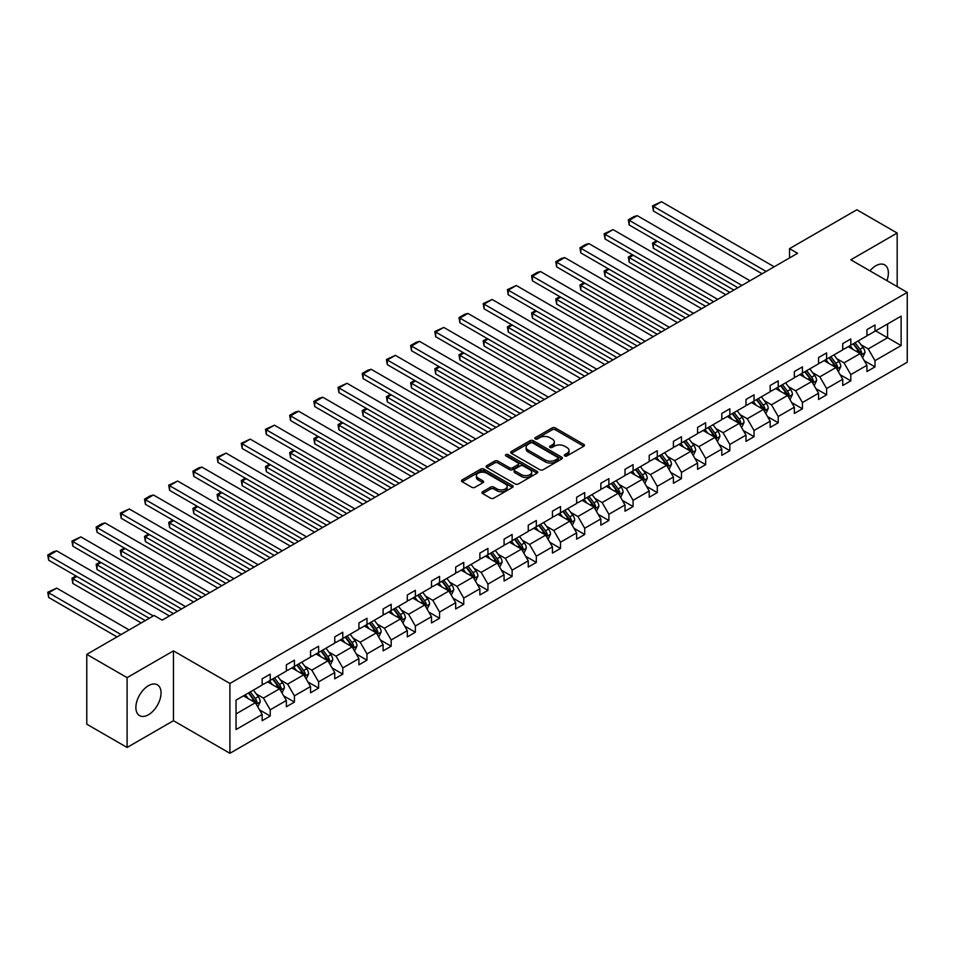 <?xml version="1.0" encoding="UTF-8"?>
<svg xmlns="http://www.w3.org/2000/svg" width="955" height="955" viewBox="0 0 955 955"><rect width="100%" height="100%" fill="white"/><g stroke="black" fill="none" stroke-linecap="round" stroke-linejoin="round"><path stroke-width="1.43" d="M564.751 455.929A1.564 0.907 0 0 0 566.972 455.929L583.792 446.212A2.244 1.289 0 0 0 584.448 445.305A2.244 1.289 0 0 0 583.792 444.385L555.297 427.936A2.244 1.289 0 0 0 552.133 427.936L535.313 437.641A1.564 0.907 0 0 0 534.848 438.285A1.564 0.907 0 0 0 535.313 438.93A1.564 0.907 0 0 0 537.522 438.93L539.706 437.665A7.163 4.13 0 0 1 549.829 437.665L552.205 439.037A7.163 4.13 0 0 1 554.306 441.962A7.163 4.13 0 0 1 552.205 444.887L550.032 446.14A1.564 0.907 0 0 0 549.567 446.785A1.564 0.907 0 0 0 550.032 447.429A1.564 0.907 0 0 0 552.253 447.429L554.425 446.164A7.163 4.13 0 0 1 564.56 446.164L566.936 447.537A7.163 4.13 0 0 1 569.025 450.462A7.163 4.13 0 0 1 566.936 453.386L564.751 454.64A1.564 0.907 0 0 0 564.298 455.284A1.564 0.907 0 0 0 564.751 455.929L564.751 454.64M148.467 714.746A17.787 10.266 120 0 0 160.082 699.072A17.787 10.266 120 0 0 157.36 684.807A17.787 10.266 120 0 0 148.467 685.69A17.787 10.266 120 0 0 136.84 701.364A17.787 10.266 120 0 0 139.573 715.629A17.787 10.266 120 0 0 148.467 714.746M886.92 280.663A17.787 10.266 120 0 0 884.7 264.893A17.787 10.266 120 0 0 875.807 265.765A17.787 10.266 120 0 0 869.921 270.85M482.633 491.73A2.244 1.289 0 0 0 481.977 492.637A2.244 1.289 0 0 0 482.633 493.556L490.631 498.176A2.244 1.289 0 0 0 493.795 498.176L512.477 487.384A2.244 1.289 0 0 0 513.133 486.477A2.244 1.289 0 0 0 512.477 485.558L483.982 469.108A2.244 1.289 0 0 0 480.819 469.108L462.136 479.888A2.244 1.289 0 0 0 461.48 480.807A2.244 1.289 0 0 0 462.136 481.726L471.794 487.301A2.244 1.289 0 0 0 474.957 487.301L482.955 482.681A2.244 1.289 0 0 0 483.612 481.762A2.244 1.289 0 0 0 482.955 480.854L478.169 478.085A5.993 3.462 0 0 1 476.414 475.638A5.993 3.462 0 0 1 480.102 472.45A5.993 3.462 0 0 1 486.632 473.202L505.386 484.03A5.993 3.462 0 0 1 507.141 486.477A5.993 3.462 0 0 1 503.452 489.664A5.993 3.462 0 0 1 496.922 488.912L493.795 487.11A2.244 1.289 0 0 0 490.631 487.11L482.633 491.73L482.633 493.556M173.464 650.868L127.099 677.644L86.774 654.366L86.774 724.188L127.099 747.467L173.464 720.703L229.904 753.292L229.904 683.458L173.464 650.868L173.464 720.703M897.175 286.584L897.175 233.044L850.81 259.808L907.25 292.397L229.904 683.458M897.175 233.044L856.85 209.766L789.522 248.634L789.522 257.946M86.774 654.366L154.113 615.486L162.171 620.141L797.58 253.29L789.522 248.634M539.862 469.753A2.244 1.289 0 0 0 543.025 469.753L561.707 458.961A2.244 1.289 0 0 0 562.364 458.054A2.244 1.289 0 0 0 561.707 457.135L533.212 440.685A2.244 1.289 0 0 0 530.049 440.685L511.367 451.464A2.244 1.289 0 0 0 510.71 452.384A2.244 1.289 0 0 0 511.367 453.303L539.862 469.753M506.532 456.263A1.564 0.907 0 0 1 508.12 456.49L537.056 473.191L518.41 483.958A2.244 1.289 0 0 1 515.246 483.958L486.752 467.508L494.75 462.924L494.75 461.062L486.752 465.682A2.244 1.289 0 0 0 486.095 466.601A2.244 1.289 0 0 0 486.752 467.508L486.752 465.682M494.75 462.924A2.244 1.289 0 0 1 497.913 462.924L497.913 461.062A2.244 1.289 0 0 0 494.75 461.062M497.913 461.062L509.469 467.735A2.244 1.289 0 0 0 512.632 467.735L517.932 464.679A2.244 1.289 0 0 0 518.589 463.76A2.244 1.289 0 0 0 517.932 462.853L505.911 455.905A1.564 0.907 0 0 1 505.446 455.26A1.564 0.907 0 0 1 506.413 454.425A1.564 0.907 0 0 1 508.12 454.628L537.092 471.352A2.244 1.289 0 0 1 537.749 472.259A2.244 1.289 0 0 1 537.092 473.179L537.092 471.352M127.099 677.644L127.099 747.467M236.04 700.122L262.159 685.045L262.159 678.802L270.229 674.146L270.229 680.39L286.357 671.078L286.357 664.835L294.415 660.18L294.415 666.423L310.542 657.112L310.542 650.868L318.612 646.213L318.612 652.456L334.739 643.145L334.739 636.901L342.797 632.246L342.797 638.489L358.925 629.178L358.925 622.935L366.983 618.279L366.983 624.522L383.11 615.211L383.11 608.968L391.18 604.312L391.18 610.555L407.308 601.244L407.308 595.001L415.365 590.345L415.365 596.589L431.493 587.277L431.493 581.034L439.563 576.378L439.563 582.622L455.69 573.31L455.69 567.067L463.748 562.411L463.748 568.655L479.876 559.344L479.876 553.1L487.945 548.445L487.945 554.688L504.073 545.377L504.073 539.133L512.131 534.478L512.131 540.721L528.258 531.41L528.258 525.166L536.328 520.511L536.328 526.754L552.456 517.443L552.456 511.2L560.513 506.544L560.513 512.787L576.641 503.476L576.641 497.245L584.711 492.589L584.711 498.82L600.838 489.509L600.838 483.278L608.896 478.622L608.896 484.854L625.024 475.542L625.024 469.311L633.081 464.655L633.081 470.887L649.209 461.575L649.209 455.344L657.279 450.688L657.279 456.92L673.406 447.608L673.406 441.377L681.464 436.721L681.464 442.953L697.592 433.642L697.592 427.41L705.661 422.755L705.661 428.986L721.789 419.675L721.789 413.443L729.847 408.788L729.847 415.019L745.974 405.708L745.974 399.476L754.044 394.821L754.044 401.052L770.172 391.741L770.172 385.51L778.23 380.854L778.23 387.085L794.357 377.774L794.357 371.543L802.427 366.887L802.427 373.119L818.554 363.807L818.554 357.576L826.612 352.92L826.612 359.152L842.74 349.852L842.74 343.609L850.81 338.953L850.81 345.197L866.937 335.885L866.937 329.642L874.995 324.987L874.995 331.23L901.126 316.141L901.126 345.567L874.995 360.644L874.995 366.887L866.937 371.543L866.937 365.299L850.81 374.611L850.81 380.854L842.74 385.51L842.74 379.266L826.612 388.578L826.612 394.821L818.554 399.476L818.554 393.233L802.427 402.544L802.427 408.788L794.357 413.443L794.357 407.2L778.23 416.511L778.23 422.755L770.172 427.41L770.172 421.167L754.044 430.478L754.044 436.721L745.974 441.377L745.974 435.134L729.847 444.445L729.847 450.688L721.789 455.344L721.789 449.101L705.661 458.412L705.661 464.655L697.592 469.311L697.592 463.068L681.464 472.379L681.464 478.622L673.406 483.278L673.406 477.034L657.279 486.346L657.279 492.589L649.209 497.245L649.209 491.001L633.081 500.313L633.081 506.556L625.024 511.212L625.024 504.968L608.896 514.279L608.896 520.523L600.838 525.166L600.838 518.935L584.711 528.246L584.711 534.478L576.641 539.133L576.641 532.902L560.513 542.213L560.513 548.445L552.456 553.1L552.456 546.869L536.328 556.18L536.328 562.411L528.258 567.067L528.258 560.836L512.131 570.147L512.131 576.378L504.073 581.034L504.073 574.803L487.945 584.114L487.945 590.345L479.876 595.001L479.876 588.769L463.748 598.081L463.748 604.312L455.69 608.968L455.69 602.736L439.563 612.048L439.563 618.279L431.493 622.935L431.493 616.703L415.365 626.014L415.365 632.246L407.308 636.901L407.308 630.67L391.18 639.981L391.18 646.213L383.11 650.868L383.11 644.637L366.983 653.948L366.983 660.18L358.925 664.835L358.925 658.604L342.797 667.915L342.797 674.146L334.739 678.802L334.739 672.571L318.612 681.87L318.612 688.113L310.542 692.769L310.542 686.526L294.415 695.837L294.415 702.08L286.357 706.736L286.357 700.492L270.229 709.804L270.229 716.047L262.159 720.703L262.159 714.459L236.04 729.548L236.04 700.122M229.904 753.292L907.25 362.232L907.25 292.397M267.639 681.87L279.576 688.77L263.449 698.081L256.25 693.915M263.449 698.081L270.229 709.804M279.576 688.77L286.357 700.492M262.159 683.553L263.449 684.293L270.229 680.39M291.836 667.903L303.774 674.803L287.646 684.114L280.436 679.948M287.646 684.114L294.415 695.837M303.774 674.803L310.542 686.526M286.357 669.586L287.646 670.326L294.415 666.423M316.021 653.948L327.959 660.836L311.831 670.147L304.633 665.981M311.831 670.147L318.612 681.87M327.959 660.836L334.739 672.571M310.542 655.619L311.831 656.36L318.612 652.456M340.219 639.981L352.156 646.869L336.029 656.18L328.818 652.014M336.029 656.18L342.797 667.915M352.156 646.869L358.925 658.604M334.739 641.653L336.029 642.393L342.797 638.489M364.404 626.014L376.342 632.902L360.214 642.214L353.004 638.047M360.214 642.214L366.983 653.948M376.342 632.902L383.11 644.637M358.925 627.686L360.214 628.426L366.983 624.522M388.601 612.048L400.527 618.936L384.411 628.247L377.201 624.081M384.411 628.247L391.18 639.981M400.527 618.936L407.308 630.67M383.11 613.719L384.411 614.459L391.18 610.555M412.787 598.081L424.724 604.969L408.597 614.28L401.387 610.114M408.597 614.28L415.365 626.014M424.724 604.969L431.493 616.703M407.308 599.752L408.597 600.492L415.365 596.589M436.984 584.114L448.91 591.002L432.782 600.313L425.584 596.147M432.782 600.313L439.563 612.048M448.91 591.002L455.69 602.736M431.493 585.785L432.782 586.537L439.563 582.622M461.17 570.147L473.107 577.035L456.979 586.346L449.769 582.18M456.979 586.346L463.748 598.081M473.107 577.035L479.876 588.769M455.69 571.818L456.979 572.57L463.748 568.655M485.367 556.18L497.292 563.068L481.165 572.379L473.967 568.213M481.165 572.379L487.945 584.114M497.292 563.068L504.073 574.803M479.876 557.851L481.165 558.603L487.945 554.688M509.552 542.213L521.49 549.101L505.362 558.412L498.152 554.246M505.362 558.412L512.131 570.147M521.49 549.101L528.258 560.836M504.073 543.884L505.362 544.637L512.131 540.721M533.738 528.246L545.675 535.134L529.548 544.446L522.349 540.291M529.548 544.446L536.328 556.18M545.675 535.134L552.456 546.869M528.258 529.918L529.548 530.67L536.328 526.754M557.935 514.279L569.872 521.167L553.745 530.479L546.535 526.324M553.745 530.479L560.513 542.213M569.872 521.167L576.641 532.902M552.456 515.951L553.745 516.703L560.513 512.787M582.12 500.313L594.058 507.201L577.93 516.512L570.732 512.358M577.93 516.512L584.711 528.246M594.058 507.201L600.838 518.935M576.641 501.984L577.93 502.736L584.711 498.82M606.318 486.346L618.255 493.234L602.128 502.545L594.917 498.391M602.128 502.545L608.896 514.279M618.255 493.234L625.024 504.968M600.838 488.017L602.128 488.769L608.896 484.854M630.503 472.379L642.44 479.267L626.313 488.578L619.103 484.424M626.313 488.578L633.081 500.313M642.44 479.267L649.209 491.001M625.024 474.05L626.313 474.802L633.081 470.887M654.7 458.412L666.638 465.3L650.51 474.611L643.3 470.457M650.51 474.611L657.279 486.346M666.638 465.3L673.406 477.034M649.209 460.083L650.51 460.835L657.279 456.92M678.886 444.445L690.823 451.333L674.696 460.644L667.485 456.49M674.696 460.644L681.464 472.379M690.823 451.333L697.592 463.068M673.406 446.116L674.696 446.868L681.464 442.953M703.083 430.478L715.009 437.366L698.881 446.677L691.683 442.523M698.881 446.677L705.661 458.412M715.009 437.366L721.789 449.101M697.592 432.161L698.881 432.901L705.661 428.986M727.268 416.511L739.206 423.399L723.078 432.711L715.868 428.556M723.078 432.711L729.847 444.445M739.206 423.399L745.974 435.134M721.789 418.195L723.078 418.935L729.847 415.019M751.466 402.544L763.391 409.432L747.264 418.744L740.065 414.589M747.264 418.744L754.044 430.478M763.391 409.432L770.172 421.167M745.974 404.228L747.264 404.968L754.044 401.052M775.651 388.578L787.589 395.466L771.461 404.777L764.251 400.623M771.461 404.777L778.23 416.511M787.589 395.466L794.357 407.2M770.172 390.261L771.461 391.001L778.23 387.085M799.848 374.611L811.774 381.499L795.646 390.81L788.448 386.656M795.646 390.81L802.427 402.544M811.774 381.499L818.554 393.233M794.357 376.294L795.646 377.034L802.427 373.119M824.034 360.644L835.971 367.532L819.844 376.843L812.633 372.689M819.844 376.843L826.612 388.578M835.971 367.532L842.74 379.266M818.554 362.327L819.844 363.067L826.612 359.152M848.219 346.677L860.157 353.577L844.029 362.876L836.831 358.722M844.029 362.876L850.81 374.611M860.157 353.577L866.937 365.299M842.74 348.36L844.029 349.1L850.81 345.197M875.639 330.848L887.577 337.748L868.226 348.921L861.016 344.755M868.226 348.921L874.995 360.644M901.126 345.567L887.577 337.748L887.577 323.96L901.126 316.141M866.937 334.393L868.226 335.133L874.995 331.23M236.04 713.91L255.391 702.737L243.453 695.837M255.391 702.737L262.159 714.459M864.275 360.692L874.995 366.887M840.078 374.658L850.81 380.854M815.892 388.625L826.612 394.821M791.695 402.592L802.427 408.788M767.51 416.559L778.23 422.755M743.312 430.526L754.044 436.721M719.127 444.493L729.847 450.688M694.93 458.46L705.661 464.655M670.744 472.427L681.464 478.622M646.559 486.393L657.279 492.589M622.362 500.36L633.081 506.556M598.176 514.327L608.896 520.523M573.979 528.294L584.711 534.478M549.793 542.261L560.513 548.445M525.596 556.228L536.328 562.411M501.411 570.195L512.131 576.378M477.214 584.162L487.945 590.345M453.028 598.128L463.748 604.312M428.831 612.095L439.563 618.279M404.645 626.062L415.365 632.246M380.46 640.029L391.18 646.213M356.263 653.984L366.983 660.18M332.077 667.951L342.797 674.146M307.88 681.918L318.612 688.113M283.695 695.885L294.415 702.08M259.497 709.851L270.229 716.047M565.384 456.144L566.936 455.249A7.163 4.13 0 0 0 569.025 452.324L569.025 450.462M554.306 441.962L554.306 443.824A7.163 4.13 0 0 1 552.205 446.749L550.653 447.644M583.756 446.236L555.297 429.798A2.244 1.289 0 0 0 552.133 429.798L535.934 439.145M561.671 458.985L533.212 442.547A2.244 1.289 0 0 0 530.049 442.547L511.391 453.315M557.744 458.687A1.564 0.907 0 0 0 558.209 458.054A1.564 0.907 0 0 0 557.744 457.409L532.735 442.965A1.564 0.907 0 0 0 530.526 442.965L528.222 444.29A7.163 4.13 0 0 0 526.133 447.215A7.163 4.13 0 0 0 528.222 450.139L545.317 460.012A7.163 4.13 0 0 0 555.452 460.012L557.744 458.687L557.744 460.549A1.564 0.907 0 0 0 558.209 459.916L558.209 458.054M526.133 447.215L526.133 449.077A7.163 4.13 0 0 0 528.222 452.002L528.222 450.139M557.744 460.549L555.452 461.874A7.163 4.13 0 0 1 545.317 461.874L528.222 452.002M497.913 462.924L509.469 469.597A2.244 1.289 0 0 0 512.632 469.597L517.932 466.541A2.244 1.289 0 0 0 518.589 465.622L518.589 463.76M521.454 474.659A5.993 3.462 0 0 0 527.984 475.411A5.993 3.462 0 0 0 531.684 472.212A5.993 3.462 0 0 0 529.93 469.776L523.316 465.956A2.244 1.289 0 0 0 520.153 465.956L514.852 469.012A2.244 1.289 0 0 0 514.196 469.932A2.244 1.289 0 0 0 514.852 470.851L521.454 474.659L521.454 476.521A5.993 3.462 0 0 0 527.984 477.273A5.993 3.462 0 0 0 531.684 474.074L531.684 472.212M514.196 469.932L514.196 471.794A2.244 1.289 0 0 0 514.852 472.713L514.852 470.851M521.454 476.521L514.852 472.713M507.141 486.477L507.141 488.339A5.993 3.462 0 0 1 503.452 491.527A5.993 3.462 0 0 1 496.922 490.775L493.795 488.972A2.244 1.289 0 0 0 490.631 488.972L482.669 493.568M476.414 475.638L476.414 477.5A5.993 3.462 0 0 0 478.169 479.947L478.169 478.085M482.955 480.854L482.955 482.681L478.169 479.947M512.441 487.408L483.982 470.97A2.244 1.289 0 0 0 480.819 470.97L462.16 481.738L462.136 479.888M862.58 357.767L864.991 352.634A6.04 3.486 -120 0 0 863.069 347.489L858.163 340.947M852.958 349.411L850.093 345.603M733.882 290.069L653.411 243.609L653.411 248.264L729.847 292.397M849.126 347.202L848.589 346.474M860.837 354.747L861.732 352.896A6.04 3.486 -120 0 0 860.001 349.267L855.095 342.714M853.579 343.585L858.855 350.628A3.08 1.779 60 0 1 859.416 351.559L861.732 352.896M853.161 343.836L858.067 350.378A6.04 3.486 60 0 1 859.572 353.231M657.434 241.281L653.411 243.609L652.516 243.095L656.551 240.767M653.411 248.264L652.516 243.095M766.137 271.447L653.411 206.364L653.411 211.019L762.102 273.775M774.195 266.791L661.469 201.708L653.411 206.364L652.516 205.85L661.469 201.708M653.411 211.019L652.516 205.85M838.383 371.722L840.806 366.601A6.04 3.486 -120 0 0 838.872 361.456L833.966 354.914M828.761 363.377L825.908 359.569M709.696 304.036L629.214 257.575L629.214 262.231L705.661 306.364M824.941 361.169L824.392 360.441M836.64 368.702L837.547 366.863A6.04 3.486 -120 0 0 835.816 363.234L830.91 356.681M829.394 357.552L834.658 364.583A3.08 1.779 60 0 1 835.219 365.526L837.547 366.863M828.976 357.791L833.882 364.344A6.04 3.486 60 0 1 835.386 367.198M633.249 255.248L629.214 257.575L628.33 257.062L632.365 254.734M629.214 262.231L628.33 257.062M814.197 385.689L816.609 380.568A6.04 3.486 -120 0 0 814.687 375.422L809.78 368.881M804.576 377.344L801.711 373.536M685.499 318.003L605.028 271.542L605.028 276.198L681.464 320.331M800.744 375.136L800.206 374.408M812.454 382.669L813.35 380.83A6.04 3.486 -120 0 0 811.619 377.189L806.712 370.647M805.196 371.519L810.473 378.55A3.08 1.779 60 0 1 811.034 379.493L813.35 380.83M804.779 371.758L809.685 378.311A6.04 3.486 60 0 1 811.189 381.164M609.063 269.215L605.028 271.542L604.133 271.029L608.168 268.701M605.028 276.198L604.133 271.029M741.951 285.414L629.214 220.33L629.214 224.986L737.917 287.742M750.009 280.758L637.283 215.675L629.214 220.33L628.33 219.817L633.977 216.558L637.283 215.675M629.214 224.986L628.33 219.817M717.754 299.381L605.028 234.297L605.028 238.953L713.719 301.708M725.824 294.725L613.086 229.642L605.028 234.297L604.133 233.784L613.086 229.642M605.028 238.953L604.133 233.784M790 399.656L792.423 394.534A6.04 3.486 -120 0 0 790.489 389.389L785.583 382.848M780.378 391.311L777.525 387.503M661.314 331.97L580.831 285.509L580.831 290.165L657.279 334.298M776.558 389.103L776.009 388.375M788.257 396.635L789.164 394.797A6.04 3.486 -120 0 0 787.433 391.156L782.527 384.614M781.011 385.486L786.275 392.517A3.08 1.779 60 0 1 786.836 393.46L789.164 394.797M780.593 385.725L785.499 392.278A6.04 3.486 60 0 1 787.004 395.131M584.866 283.181L580.831 285.509L579.948 284.996L583.983 282.668M580.831 290.165L579.948 284.996M693.569 313.347L580.831 248.264L580.831 252.92L689.534 315.675M701.627 308.692L588.901 243.609L580.831 248.264L579.948 247.751L585.594 244.492L588.901 243.609M580.831 252.92L579.948 247.751M765.815 413.622L768.238 408.501A6.04 3.486 -120 0 0 766.304 403.356L761.398 396.814M756.193 405.278L753.34 401.47M637.116 345.937L556.646 299.476L556.646 304.132L633.081 348.265M752.373 403.07L751.824 402.342M764.072 410.602L764.967 408.764A6.04 3.486 -120 0 0 763.236 405.123L758.33 398.581M756.814 399.453L762.09 406.484A3.08 1.779 60 0 1 762.651 407.427L764.967 408.764M756.396 399.691L761.302 406.245A6.04 3.486 60 0 1 762.806 409.098M560.681 297.148L556.646 299.476L555.762 298.963L559.785 296.635M556.646 304.132L555.762 298.963M669.371 327.314L556.646 262.231L556.646 266.887L665.337 329.642M677.441 322.659L564.703 257.575L556.646 262.231L555.762 261.718L561.397 258.459L564.703 257.575M556.646 266.887L555.762 261.718M741.629 427.589L744.041 422.468A6.04 3.486 -120 0 0 742.119 417.323L737.212 410.781M731.996 419.245L729.143 415.437M612.931 359.904L532.448 313.443L532.448 318.099L608.896 362.232M728.176 417.037L727.626 416.308M739.874 424.569L740.782 422.731A6.04 3.486 -120 0 0 739.051 419.09L734.144 412.548M732.628 413.42L737.905 420.451A3.08 1.779 60 0 1 738.454 421.394L740.782 422.731M732.21 413.658L737.117 420.212A6.04 3.486 60 0 1 738.621 423.065M536.483 311.115L532.448 313.443L531.565 312.93L535.6 310.602M532.448 318.099L531.565 312.93M645.186 341.281L532.448 276.198L532.448 280.854L641.151 343.609M653.244 336.626L540.518 271.542L532.448 276.198L531.565 275.685L537.211 272.426L540.518 271.542M532.448 280.854L531.565 275.685M717.432 441.556L719.855 436.435A6.04 3.486 -120 0 0 717.921 431.29L713.015 424.748M707.81 433.212L704.957 429.404M588.734 373.871L508.263 327.41L508.263 332.065L584.711 376.198M703.99 431.003L703.441 430.275M715.689 438.536L716.584 436.698A6.04 3.486 -120 0 0 714.853 433.057L709.947 426.515M708.443 427.386L713.707 434.418A3.08 1.779 60 0 1 714.268 435.361L716.584 436.698M708.013 427.625L712.919 434.179A6.04 3.486 60 0 1 714.424 437.032M512.298 325.082L508.263 327.41L507.38 326.897L511.403 324.569M508.263 332.065L507.38 326.897M693.246 455.523L695.658 450.402A6.04 3.486 -120 0 0 693.736 445.257L688.83 438.703M683.613 447.179L680.76 443.359M564.548 387.837L484.078 341.377L484.078 346.032L560.513 390.165M679.793 444.97L679.244 444.242M691.504 452.503L692.399 450.665A6.04 3.486 -120 0 0 690.668 447.024L685.762 440.482M684.246 441.353L689.522 448.384A3.08 1.779 60 0 1 690.071 449.327L692.399 450.665M683.828 441.592L688.734 448.146A6.04 3.486 60 0 1 690.238 450.999M488.101 339.049L484.078 341.377L483.182 340.863L487.217 338.536M484.078 346.032L483.182 340.863M669.049 469.49L671.472 464.369A6.04 3.486 -120 0 0 669.539 459.224L664.632 452.67M659.428 461.146L656.574 457.326M540.351 401.804L459.88 355.344L459.88 359.999L536.328 404.132M655.608 458.937L655.058 458.209M667.306 466.47L668.202 464.631A6.04 3.486 -120 0 0 666.471 460.99L661.576 454.449M660.06 455.32L665.325 462.351A3.08 1.779 60 0 1 665.886 463.294L668.202 464.631M659.63 455.559L664.537 462.113A6.04 3.486 60 0 1 666.053 464.966M463.915 353.016L459.88 355.344L458.997 354.83L463.032 352.502M459.88 359.999L458.997 354.83M644.864 483.457L647.275 478.336A6.04 3.486 -120 0 0 645.353 473.191L640.447 466.637M635.23 475.113L632.377 471.293M516.166 415.771L435.695 369.31L435.695 373.966L512.131 418.099M631.41 472.904L630.861 472.176M643.121 480.437L644.016 478.598A6.04 3.486 -120 0 0 642.285 474.957L637.379 468.416M635.863 469.287L641.139 476.318A3.08 1.779 60 0 1 641.7 477.261L644.016 478.598M635.445 469.526L640.351 476.079A6.04 3.486 60 0 1 641.856 478.933M439.718 366.983L435.695 369.31L434.8 368.797L438.834 366.469M435.695 373.966L434.8 368.797M620.666 497.424L623.09 492.303A6.04 3.486 -120 0 0 621.156 487.157L616.25 480.604M611.045 489.079L608.192 485.259M491.968 429.738L411.498 383.277L411.498 387.933L487.945 432.066M607.225 486.871L606.676 486.143M618.924 494.404L619.831 492.565A6.04 3.486 -120 0 0 618.1 488.924L613.194 482.382M611.678 483.254L616.942 490.285A3.08 1.779 60 0 1 617.503 491.216L619.831 492.565M611.248 483.493L616.154 490.046A6.04 3.486 60 0 1 617.67 492.899M415.532 380.95L411.498 383.277L410.614 382.764L414.649 380.436M411.498 387.933L410.614 382.764M596.481 511.391L598.892 506.269A6.04 3.486 -120 0 0 596.971 501.124L592.064 494.571M586.859 503.046L583.994 499.226M467.783 443.705L387.312 397.244L387.312 401.9L463.748 446.033M583.028 500.838L582.478 500.11M594.738 508.37L595.634 506.532A6.04 3.486 -120 0 0 593.903 502.891L588.996 496.349M587.48 497.221L592.757 504.252A3.08 1.779 60 0 1 593.318 505.183L595.634 506.532M587.062 497.46L591.969 504.013A6.04 3.486 60 0 1 593.473 506.866M391.335 394.916L387.312 397.244L386.417 396.731L390.452 394.403M387.312 401.9L386.417 396.731M572.284 525.357L574.707 520.236A6.04 3.486 -120 0 0 572.773 515.091L567.867 508.538M562.662 517.013L559.809 513.193M443.598 457.672L363.115 411.211L363.115 415.867L439.563 460M558.842 514.805L558.293 514.077M570.541 522.337L571.448 520.499A6.04 3.486 -120 0 0 569.717 516.858L564.811 510.304M563.295 511.188L568.559 518.219A3.08 1.779 60 0 1 569.12 519.15L571.448 520.499M562.877 511.426L567.783 517.98A6.04 3.486 60 0 1 569.287 520.833M367.15 408.883L363.115 411.211L362.232 410.698L366.266 408.37M363.115 415.867L362.232 410.698M548.098 539.324L550.51 534.203A6.04 3.486 -120 0 0 548.588 529.058L543.682 522.504M538.477 530.98L535.612 527.16M419.4 471.639L338.93 425.178L338.93 429.834L415.365 473.967M534.645 528.772L534.108 528.031M546.356 536.304L547.251 534.466A6.04 3.486 -120 0 0 545.52 530.825L540.614 524.271M539.098 525.155L544.374 532.186A3.08 1.779 60 0 1 544.935 533.117L547.251 534.466M538.68 525.393L543.586 531.947A6.04 3.486 60 0 1 545.09 534.8M342.964 422.85L338.93 425.178L338.034 424.665L342.069 422.337M338.93 429.834L338.034 424.665M523.901 553.291L526.324 548.17A6.04 3.486 -120 0 0 524.39 543.025L519.484 536.471M514.279 544.947L511.426 541.127M395.215 485.606L314.732 439.145L314.732 443.8L391.18 487.933M510.459 542.738L509.91 541.998M522.158 550.271L523.065 548.433A6.04 3.486 -120 0 0 521.335 544.792L516.428 538.238M514.912 539.121L520.177 546.153A3.08 1.779 60 0 1 520.738 547.084L523.065 548.433M514.494 539.36L519.401 545.914A6.04 3.486 60 0 1 520.905 548.767M318.767 436.805L314.732 439.145L313.849 438.632L317.884 436.304M314.732 443.8L313.849 438.632M499.716 567.258L502.139 562.137A6.04 3.486 -120 0 0 500.205 556.992L495.299 550.438M490.094 558.902L487.241 555.094M371.018 499.572L290.547 453.1L290.547 457.755L366.983 501.9M486.274 556.705L485.725 555.965M497.973 564.238L498.868 562.4A6.04 3.486 -120 0 0 497.137 558.759L492.231 552.205M490.715 553.088L495.991 560.119A3.08 1.779 60 0 1 496.552 561.051L498.868 562.4M490.297 553.327L495.203 559.881A6.04 3.486 60 0 1 496.707 562.734M294.582 450.772L290.547 453.1L289.663 452.598L293.686 450.271M290.547 457.755L289.663 452.598M475.53 581.225L477.942 576.104A6.04 3.486 -120 0 0 476.02 570.959L471.113 564.405M465.897 572.869L463.044 569.061M346.832 513.527L266.35 467.067L266.35 471.722L342.797 515.855M462.077 570.672L461.528 569.932M473.776 578.205L474.683 576.366A6.04 3.486 -120 0 0 472.952 572.725L468.046 566.172M466.529 567.055L471.806 574.086A3.08 1.779 60 0 1 472.355 575.017L474.683 576.366M466.112 567.294L471.018 573.848A6.04 3.486 60 0 1 472.522 576.701M270.384 464.739L266.35 467.067L265.466 466.565L269.501 464.237M266.35 471.722L265.466 466.565M451.333 595.192L453.756 590.071A6.04 3.486 -120 0 0 451.822 584.926L446.916 578.372M441.711 586.836L438.858 583.028M322.635 527.494L242.164 481.034L242.164 485.689L318.6 529.822M437.891 584.639L437.342 583.899M449.59 592.172L450.485 590.321A6.04 3.486 -120 0 0 448.755 586.692L443.848 580.139M442.344 581.022L447.608 588.053A3.08 1.779 60 0 1 448.17 588.984L450.485 590.321M441.914 581.261L446.821 587.814A6.04 3.486 60 0 1 448.325 590.668M246.199 478.706L242.164 481.034L241.281 480.532L245.304 478.192M242.164 485.689L241.281 480.532M427.148 609.159L429.559 604.038A6.04 3.486 -120 0 0 427.637 598.892L422.731 592.339M417.514 600.802L414.661 596.994M298.449 541.461L217.967 495L217.967 499.656L294.415 543.789M413.694 598.606L413.145 597.866M425.405 606.139L426.3 604.288A6.04 3.486 -120 0 0 424.569 600.659L419.663 594.106M418.147 594.989L423.423 602.02A3.08 1.779 60 0 1 423.972 602.951L426.3 604.288M417.729 595.228L422.635 601.781A6.04 3.486 60 0 1 424.139 604.634M222.002 492.673L217.967 495L217.083 494.487L221.118 492.159M217.967 499.656L217.083 494.487M402.95 623.126L405.374 618.004A6.04 3.486 -120 0 0 403.44 612.859L398.533 606.306M393.329 614.769L390.476 610.961M274.252 555.428L193.781 508.967L193.781 513.623L270.229 557.756M389.509 612.561L388.96 611.833M401.207 620.105L402.103 618.255A6.04 3.486 -120 0 0 400.372 614.626L395.466 608.072M393.961 608.944L399.226 615.987A3.08 1.779 60 0 1 399.787 616.918L402.103 618.255M393.532 609.195L398.438 615.736A6.04 3.486 60 0 1 399.954 618.601M197.816 506.639L193.781 508.967L192.898 508.454L196.933 506.126M193.781 513.623L192.898 508.454M620.989 355.248L508.263 290.165L508.263 294.82L616.966 357.576M629.059 350.592L516.321 285.509L508.263 290.165L507.38 289.651L516.321 285.509M508.263 294.82L507.38 289.651M596.803 369.215L484.078 304.132L484.078 308.787L592.769 371.543M604.861 364.559L492.135 299.476L484.078 304.132L483.182 303.618L492.135 299.476M484.078 308.787L483.182 303.618M572.606 383.182L459.88 318.099L459.88 322.754L568.583 385.51M580.676 378.526L467.95 313.443L459.88 318.099L458.997 317.585L464.643 314.326L467.95 313.443M459.88 322.754L458.997 317.585M548.421 397.149L435.695 332.065L435.695 336.721L544.386 399.476M556.479 392.493L443.753 327.41L435.695 332.065L434.8 331.552L443.753 327.41M435.695 336.721L434.8 331.552M524.223 411.116L411.498 346.032L411.498 350.688L520.2 413.443M532.293 406.46L419.567 341.377L411.498 346.032L410.614 345.519L416.261 342.26L419.567 341.377M411.498 350.688L410.614 345.519M500.038 425.082L387.312 359.999L387.312 364.655L496.003 427.41M508.096 420.427L395.37 355.344L387.312 359.999L386.417 359.486L395.37 355.344M387.312 364.655L386.417 359.486M475.853 439.049L363.115 373.966L363.115 378.622L471.818 441.377M483.91 434.394L371.185 369.31L363.115 373.966L362.232 373.453L367.878 370.194L371.185 369.31M363.115 378.622L362.232 373.453M451.655 453.016L338.93 387.933L338.93 392.589L447.62 455.344M459.725 448.361L346.987 383.277L338.93 387.933L338.034 387.42L346.987 383.277M338.93 392.589L338.034 387.42M427.47 466.983L314.732 401.9L314.732 406.555L423.435 469.311M435.528 462.327L322.802 397.244L314.732 401.9L313.849 401.387L319.495 398.128L322.802 397.244M314.732 406.555L313.849 401.387M403.273 480.95L290.547 415.867L290.547 420.522L399.238 483.278M411.342 476.294L298.605 411.211L290.547 415.867L289.663 415.353L295.298 412.094L298.605 411.211M290.547 420.522L289.663 415.353M379.087 494.917L266.35 429.822L266.35 434.477L375.052 497.245M387.145 490.261L274.419 425.178L266.35 429.822L265.466 429.32L274.419 425.178M266.35 434.477L265.466 429.32M354.89 508.872L242.164 443.788L242.164 448.444L350.855 511.2M362.96 504.216L250.222 439.133L242.164 443.788L241.281 443.287L250.222 439.133M242.164 448.444L241.281 443.287M330.705 522.839L217.967 457.755L217.967 462.411L326.67 525.166M338.762 518.183L226.037 453.1L217.967 457.755L217.083 457.254L226.037 453.1M217.967 462.411L217.083 457.254M306.507 536.806L193.781 471.722L193.781 476.378L302.484 539.133M314.577 532.15L201.851 467.067L193.781 471.722L192.898 471.209L198.544 467.95L201.851 467.067M193.781 476.378L192.898 471.209M378.765 637.092L381.176 631.971A6.04 3.486 -120 0 0 379.254 626.826L374.348 620.273M369.131 628.736L366.278 624.928M250.067 569.395L169.596 522.934L169.596 527.59L246.032 571.723M365.311 626.528L364.762 625.8M377.022 634.072L377.917 632.222A6.04 3.486 -120 0 0 376.186 628.593L371.28 622.039M369.764 622.911L375.04 629.954A3.08 1.779 60 0 1 375.601 630.885L377.917 632.222M369.346 623.161L374.253 629.703A6.04 3.486 60 0 1 375.757 632.568M173.619 520.606L169.596 522.934L168.701 522.421L172.736 520.093M169.596 527.59L168.701 522.421M354.568 651.059L356.991 645.938A6.04 3.486 -120 0 0 355.057 640.793L350.151 634.239M344.946 642.703L342.093 638.895M225.869 583.362L145.399 536.901L145.399 541.557L221.847 585.69M341.126 640.495L340.577 639.766M352.825 648.039L353.72 646.189A6.04 3.486 -120 0 0 352.001 642.56L347.095 636.006M345.579 636.878L350.843 643.921A3.08 1.779 60 0 1 351.404 644.852L353.72 646.189M345.149 637.128L350.055 643.67A6.04 3.486 60 0 1 351.571 646.523M149.434 534.573L145.399 536.901L144.515 536.388L148.55 534.06M145.399 541.557L144.515 536.388M330.382 665.026L332.794 659.905A6.04 3.486 -120 0 0 330.872 654.76L325.965 648.206M320.761 656.67L317.896 652.862M201.684 597.329L121.213 550.868L121.213 555.524L197.649 599.656M316.929 654.462L316.38 653.733M328.639 662.006L329.535 660.156A6.04 3.486 -120 0 0 327.804 656.527L322.897 649.973M321.381 650.844L326.658 657.888A3.08 1.779 60 0 1 327.219 658.819L329.535 660.156M320.964 651.095L325.87 657.637A6.04 3.486 60 0 1 327.374 660.49M125.236 548.54L121.213 550.868L120.318 550.355L124.353 548.027M121.213 555.524L120.318 550.355M306.185 678.993L308.608 673.872A6.04 3.486 -120 0 0 306.674 668.727L301.768 662.173M296.563 670.637L293.71 666.829M177.499 611.296L97.016 564.835L97.016 569.49L173.464 613.623M292.743 668.428L292.194 667.7M304.442 675.973L305.349 674.123A6.04 3.486 -120 0 0 303.618 670.494L298.712 663.94M297.196 664.811L302.46 671.854A3.08 1.779 60 0 1 303.022 672.786L305.349 674.123M296.778 665.062L301.685 671.604A6.04 3.486 60 0 1 303.189 674.457M101.051 562.507L97.016 564.835L96.133 564.321L100.168 561.994M97.016 569.49L96.133 564.321M282 692.96L284.411 687.839A6.04 3.486 -120 0 0 282.489 682.694L277.583 676.14M272.378 684.604L269.513 680.796M145.244 620.607L72.831 578.802L72.831 583.457L141.209 622.935M268.546 682.395L268.009 681.667M280.257 689.94L281.152 688.089A6.04 3.486 -120 0 0 279.421 684.46L274.515 677.907M272.999 678.778L278.275 685.821A3.08 1.779 60 0 1 278.836 686.752L281.152 688.089M272.581 679.029L277.487 685.571A6.04 3.486 60 0 1 278.991 688.424M76.866 576.474L72.831 578.802L71.935 578.288L75.97 575.961M72.831 583.457L71.935 578.288M257.802 706.927L260.226 701.806A6.04 3.486 -120 0 0 258.292 696.649L253.385 690.107M121.046 634.574L48.633 592.769L56.703 588.113L129.116 629.918M248.181 698.571L245.328 694.763M48.633 597.424L47.75 592.255L48.633 592.769L48.633 597.424L117.011 636.901M244.361 696.362L243.812 695.634M256.059 703.907L256.967 702.056A6.04 3.486 -120 0 0 255.236 698.427L250.329 691.874M248.813 692.745L254.078 699.788A3.08 1.779 60 0 1 254.639 700.719L256.967 702.056M248.396 692.996L253.302 699.538A6.04 3.486 60 0 1 254.806 702.391M47.75 592.255L56.703 588.113M282.322 550.772L169.596 485.689L169.596 490.345L278.287 553.1M290.38 546.117L177.654 481.034L169.596 485.689L168.701 485.176L177.654 481.034M169.596 490.345L168.701 485.176M258.125 564.739L145.399 499.656L145.399 504.312L254.102 567.067M266.194 560.084L153.469 495L145.399 499.656L144.515 499.143L150.162 495.884L153.469 495M145.399 504.312L144.515 499.143M233.939 578.706L121.213 513.623L121.213 518.279L229.904 581.034M241.997 574.051L129.271 508.967L121.213 513.623L120.318 513.11L129.271 508.967M121.213 518.279L120.318 513.11M209.742 592.673L97.016 527.59L97.016 532.245L205.719 595.001M217.812 588.017L105.086 522.934L97.016 527.59L96.133 527.076L101.779 523.818L105.086 522.934M97.016 532.245L96.133 527.076M185.556 606.64L72.831 541.557L72.831 546.212L181.522 608.968M193.626 601.984L80.889 536.901L72.831 541.557L71.935 541.043L80.889 536.901M72.831 546.212L71.935 541.043M153.301 615.951L48.633 555.524L48.633 560.179L149.267 618.279M169.429 615.951L56.703 550.868L48.633 555.524L47.75 555.01L53.396 551.751L56.703 550.868M48.633 560.179L47.75 555.01M566.936 455.249L566.936 453.386M550.032 447.429L550.032 446.14M552.205 446.749L552.205 444.887M535.313 438.93L535.313 437.641M552.133 429.798L552.133 427.936M555.297 429.798L555.297 427.936M583.792 446.212L583.792 444.385M511.367 453.303L511.367 451.464M530.049 442.547L530.049 440.685M533.212 442.547L533.212 440.685M561.707 458.961L561.707 457.135M545.317 461.874L545.317 460.012M555.452 461.874L555.452 460.012M509.469 469.597L509.469 467.735M512.632 469.597L512.632 467.735M517.932 466.541L517.932 464.679M508.12 456.49L508.12 454.628M490.631 488.972L490.631 487.11M493.795 488.972L493.795 487.11M496.922 490.775L496.922 488.912M480.819 470.97L480.819 469.108M483.982 470.97L483.982 469.108M512.477 487.384L512.477 485.558M861.004 355.033L864.955 352.753M860.001 349.267L863.069 347.489M856.349 351.368L858.067 350.378M836.819 369L840.77 366.72M835.816 363.234L838.872 361.456M832.163 365.335L833.882 364.344M812.621 382.967L816.573 380.687M811.619 377.189L814.687 375.422M807.966 379.302L809.685 378.311M788.436 396.934L792.387 394.654M787.433 391.156L790.489 389.389M783.78 393.269L785.499 392.278M764.239 410.901L768.19 408.621M763.236 405.123L766.304 403.356M759.583 407.236L761.302 406.245M740.053 424.868L744.005 422.588M739.051 419.09L742.119 417.323M735.398 421.203L737.117 420.212M715.856 438.834L719.807 436.554M714.853 433.057L717.921 431.29M711.2 435.17L712.919 434.179M691.671 452.801L695.622 450.521M690.668 447.024L693.736 445.257M687.015 449.137L688.734 448.146M667.473 466.768L671.425 464.488M666.471 460.99L669.539 459.224M662.818 463.103L664.537 462.113M643.288 480.735L647.239 478.455M642.285 474.957L645.353 473.191M638.632 477.07L640.351 476.079M619.103 494.702L623.054 492.422M618.1 488.924L621.156 487.157M614.435 491.037L616.154 490.046M594.905 508.669L598.857 506.389M593.903 502.891L596.971 501.124M590.25 505.004L591.969 504.013M570.72 522.636L574.671 520.356M569.717 516.858L572.773 515.091M566.064 518.971L567.783 517.98M546.523 536.603L550.474 534.323M545.52 530.825L548.588 529.058M541.867 532.938L543.586 531.947M522.337 550.569L526.289 548.289M521.335 544.792L524.39 543.025M517.682 546.905L519.401 545.914M498.14 564.536L502.091 562.256M497.137 558.759L500.205 556.992M493.484 560.871L495.203 559.881M473.955 578.503L477.906 576.223M472.952 572.725L476.02 570.959M469.299 574.838L471.018 573.848M449.757 592.47L453.709 590.19M448.755 586.692L451.822 584.926M445.102 588.805L446.821 587.814M425.572 606.437L429.523 604.157M424.569 600.659L427.637 598.892M420.916 602.772L422.635 601.781M401.375 620.404L405.326 618.124M400.372 614.626L403.44 612.859M396.719 616.739L398.438 615.736M377.189 634.371L381.14 632.091M376.186 628.593L379.254 626.826M372.534 630.706L374.253 629.703M353.004 648.338L356.943 646.058M352.001 642.56L355.057 640.793M348.336 644.673L350.055 643.67M328.807 662.304L332.758 660.012M327.804 656.527L330.872 654.76M324.151 658.628L325.87 657.637M304.621 676.271L308.572 673.979M303.618 670.494L306.674 668.727M299.966 672.595L301.685 671.604M280.424 690.238L284.375 687.946M279.421 684.46L282.489 682.694M275.768 686.561L277.487 685.571M256.238 704.193L260.19 701.913M255.236 698.427L258.292 696.649M251.583 700.528L253.302 699.538"/></g></svg>
